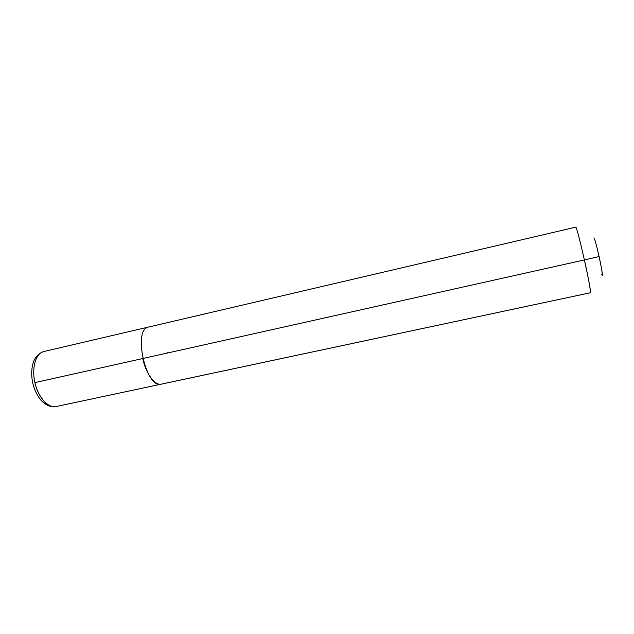 <?xml version="1.0" encoding="UTF-8"?>
<svg xmlns="http://www.w3.org/2000/svg" width="634" height="634" viewBox="0 0 634 634"><rect width="100%" height="100%" fill="white"/><g stroke="black" fill="none" stroke-linecap="round" stroke-linejoin="round"><path stroke-width="0.95" d="M161.9 383.998L590.262 292.781L161.369 384.141C155.021 385.892 146.066 373.949 142.713 358.543L584.429 259.924C588.415 277.7 591.142 293.106 590.325 292.805C592.568 294.541 576.964 224.658 575.672 227.186L148.974 326.954M43.786 351.537C38.206 353.257 34.387 358.844 33.404 362.069C31.573 367.649 31.217 373.894 32.326 380.828C33.665 387.739 36.17 393.714 39.847 398.746C41.4 401.338 48.564 407.432 56.077 406.56L161.369 384.141C145.955 389.292 132.474 328.919 148.618 327.025L43.786 351.537C35.861 353.201 31.502 367.53 34.878 382.405C38.151 397.304 48.192 408.423 56.077 406.56C48.287 408.597 38.127 397.439 34.925 382.603L142.713 358.543C146.066 373.949 155.021 385.892 161.369 384.141C145.955 389.292 132.474 328.919 148.618 327.025M602.126 275.314C603.948 276.717 594.93 236.276 593.804 237.98M584.429 259.924L599.114 256.532C602.078 270.441 602.934 276.464 601.674 274.601M34.925 382.603L142.713 358.543M167.471 353.011L167.376 352.615M32.778 383.071C34.299 389.506 36.843 394.966 40.41 399.452C43.231 403.414 50.546 408.122 56.077 406.56L161.369 384.141"/></g></svg>
